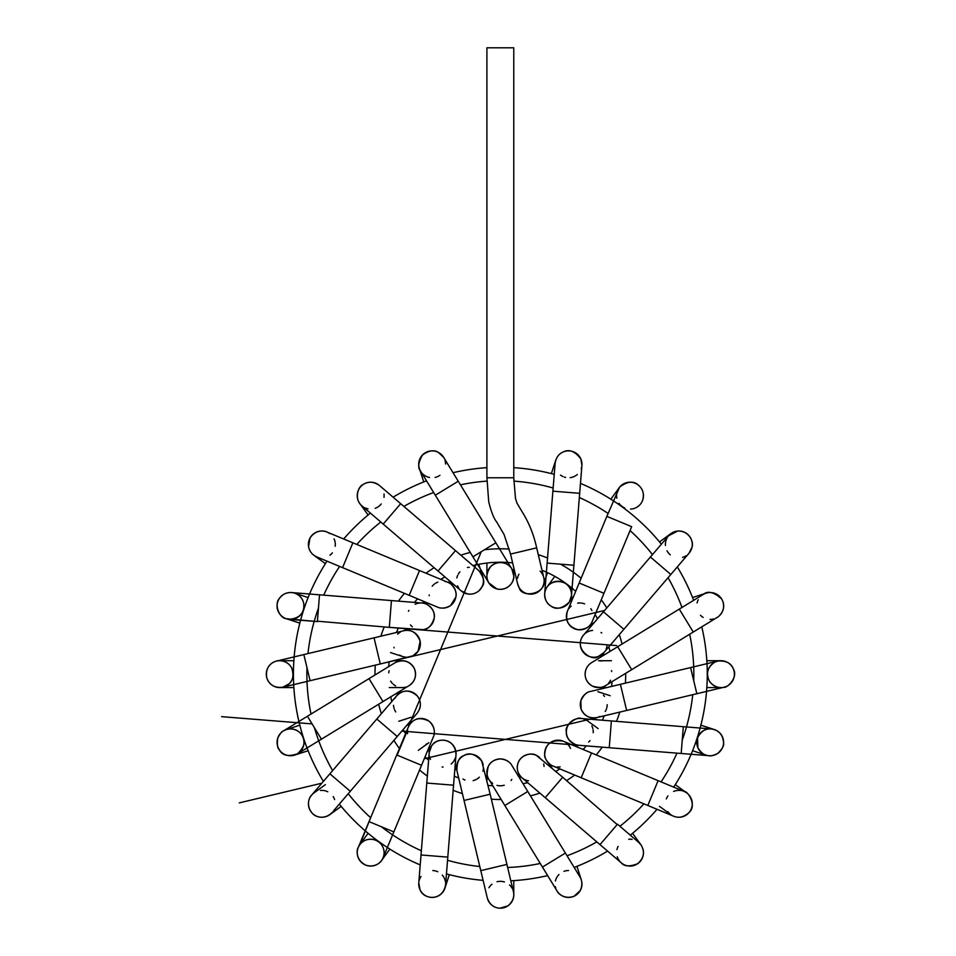 <?xml version="1.0" encoding="UTF-8"?>
<svg xmlns="http://www.w3.org/2000/svg" width="956" height="956" viewBox="0 0 956 956"><rect width="100%" height="100%" fill="white"/><g stroke="black" fill="none" stroke-linecap="round" stroke-linejoin="round"><path stroke-width="1.43" d="M486.915 575.93A13.432 13.432 0 0 0 500.346 589.362A13.432 13.432 0 0 0 513.778 575.93A13.432 13.432 0 0 0 500.346 562.486A13.432 13.432 0 0 0 486.915 575.93L486.915 563.036M513.778 567.733L513.778 575.93A13.432 13.432 0 0 0 493.631 564.291A13.432 13.432 0 0 0 493.631 587.558A13.432 13.432 0 0 0 513.778 575.93C514.663 581.905 507.325 591.453 496.785 588.872L488.898 582.945L472.921 556.81L495.853 542.805L511.807 568.904C509.859 563.92 499.092 558.854 490.727 566.55C486.245 573.158 485.636 578.619 488.898 582.945L472.921 556.81L488.898 582.945M420.795 471.487A13.432 13.432 0 0 1 438.302 452.367A13.432 13.432 0 0 1 443.727 457.47A13.432 13.432 0 0 0 441.469 454.626A13.432 13.432 0 0 1 443.727 457.47M445.054 460.505A13.432 13.432 0 0 1 445.604 464.042M439.939 475.287A13.432 13.432 0 0 1 435.135 477.426M429.519 477.498A13.432 13.432 0 0 1 422.97 474.116M418.74 464.389A13.432 13.432 0 0 1 419.923 458.796A13.432 13.432 0 0 0 418.74 464.389M420.556 457.565A13.432 13.432 0 0 1 424.225 453.491A13.432 13.432 0 0 0 420.556 457.565M431.084 450.933A13.432 13.432 0 0 1 434.514 451.089A13.432 13.432 0 0 0 431.084 450.933M483.222 583.124A13.432 13.432 0 0 0 483.306 578.93M480.976 572.991A13.432 13.432 0 0 0 478.359 570.218A13.432 13.432 0 0 1 481.979 586.805L479.41 590.318C476.064 593.485 472.061 594.68 467.388 593.903L461.27 590.939L438.015 571.019L455.486 550.62L478.717 570.529C484.047 577.687 485.134 583.112 481.979 586.805A13.432 13.432 0 0 1 460.888 590.605A13.432 13.432 0 0 0 470.233 594.166M469.253 567.314A13.432 13.432 0 0 0 467.448 567.541A13.432 13.432 0 0 1 469.253 567.314M459.884 571.891A13.432 13.432 0 0 0 458.354 574.018A13.432 13.432 0 0 1 459.884 571.891M457.697 575.309A13.432 13.432 0 0 0 456.849 577.938A13.432 13.432 0 0 1 457.697 575.309M457.542 585.777A13.432 13.432 0 0 0 458.94 588.358A13.432 13.432 0 0 1 457.542 585.777M475.885 592.804A13.432 13.432 0 0 0 479.769 589.96M362.312 506.178A13.432 13.432 0 0 1 359.898 503.693A13.432 13.432 0 0 0 362.312 506.178A13.432 13.432 0 0 1 362.838 484.74A13.432 13.432 0 0 1 379.783 485.779A13.432 13.432 0 0 0 379.03 485.134A13.432 13.432 0 0 1 379.783 485.779M384.001 493.965A13.432 13.432 0 0 1 384.001 497.347A13.432 13.432 0 0 0 384.001 493.965A13.432 13.432 0 0 1 384.001 497.347M381.217 503.979A13.432 13.432 0 0 1 375.182 508.317A13.432 13.432 0 0 0 381.217 503.979A13.432 13.432 0 0 1 375.182 508.317M368.012 508.831A13.432 13.432 0 0 1 364.774 507.732A13.432 13.432 0 0 0 368.012 508.831A13.432 13.432 0 0 1 364.774 507.732M366.483 482.888A13.432 13.432 0 0 1 370.199 482.23A13.432 13.432 0 0 0 366.483 482.888M371 482.23A13.432 13.432 0 0 1 372.266 482.314A13.432 13.432 0 0 0 371 482.23M359.587 503.25A13.432 13.432 0 0 1 357.377 497.634A13.432 13.432 0 0 0 359.587 503.25M358.285 490.44A13.432 13.432 0 0 1 359.898 487.62A13.432 13.432 0 0 0 358.285 490.44M453.335 602.794A13.432 13.432 0 0 0 455.295 599.137M455.904 592.672A13.432 13.432 0 0 0 453.622 586.972M453.264 586.482A13.432 13.432 0 0 0 445.066 581.475M437.812 582.132A13.432 13.432 0 0 0 435.135 583.53M434.167 584.236A13.432 13.432 0 0 0 432.196 586.207M429.184 594.967A13.432 13.432 0 0 0 429.22 595.743M448.436 582.574A13.432 13.432 0 0 1 442.819 608.124A13.432 13.432 0 0 0 447.109 607.347M411.689 589.338L419.517 570.529L447.767 582.276C449.702 582.037 457.9 589.613 455.845 597.034L450.575 605.507C443.548 609.88 437.932 607.466 437.466 607.096L409.192 595.337L411.689 589.338M311.967 553.56A13.432 13.432 0 0 1 309.744 550.262A13.432 13.432 0 0 0 311.967 553.56A13.432 13.432 0 0 1 329.569 533.46M334.074 538.861A13.432 13.432 0 0 1 335.114 542.279A13.432 13.432 0 0 0 334.074 538.861A13.432 13.432 0 0 1 335.114 542.279M335.174 542.685A13.432 13.432 0 0 1 335.174 546.235A13.432 13.432 0 0 0 335.174 542.685A13.432 13.432 0 0 1 335.174 546.235M332.377 552.831A13.432 13.432 0 0 1 329.928 555.209A13.432 13.432 0 0 0 332.377 552.831A13.432 13.432 0 0 1 329.928 555.209M308.621 542.148A13.432 13.432 0 0 1 309.409 539.423A13.432 13.432 0 0 0 308.621 542.148M314.01 533.556A13.432 13.432 0 0 1 319.173 531.297A13.432 13.432 0 0 0 314.01 533.556M320.344 531.118A13.432 13.432 0 0 1 329.76 533.591A13.432 13.432 0 0 0 320.344 531.118M317.356 557.121A13.432 13.432 0 0 1 313.962 555.34A13.432 13.432 0 0 0 317.356 557.121M426.758 628.498A13.432 13.432 0 0 0 430.32 625.989M433.642 620.647A13.432 13.432 0 0 0 434.179 614.481M434.096 613.931A13.432 13.432 0 0 0 431.562 608.255M426.711 604.3A13.432 13.432 0 0 0 418.848 603.128A13.432 13.432 0 0 1 434.155 614.29A13.432 13.432 0 0 1 423.102 629.669L389.295 627.363M418.489 603.188A13.432 13.432 0 0 0 415.143 604.264A13.432 13.432 0 0 1 418.489 603.188M408.869 610.406A13.432 13.432 0 0 0 408.475 611.254A13.432 13.432 0 0 1 408.869 610.406M410.471 624.901A13.432 13.432 0 0 0 412.335 626.778A13.432 13.432 0 0 1 410.471 624.901M419.373 629.765A13.432 13.432 0 0 0 423.102 629.669A13.432 13.432 0 0 1 418.764 629.681A13.432 13.432 0 0 0 419.051 629.729M391.446 600.571L319.519 594.811L317.404 621.197L389.307 627.363L391.446 600.571L421.895 603.009C425.874 602.196 435.9 609.271 434.227 617.923C431.861 625.499 428.145 629.407 423.102 629.669M319.519 594.811L291.664 592.577C286.752 592.302 282.761 594.118 279.69 598.038C273.691 603.702 279.176 618.078 286.226 618.699A13.432 13.432 0 0 1 277.766 601.742A13.432 13.432 0 0 1 294.675 593.186A13.432 13.432 0 0 1 303.303 610.119A13.432 13.432 0 0 1 286.226 618.699A13.432 13.432 0 0 1 291.664 592.577A13.432 13.432 0 0 1 303.912 607.108A13.432 13.432 0 0 1 286.226 618.699A13.432 13.432 0 0 1 277.766 601.742A13.432 13.432 0 0 1 294.675 593.186A13.432 13.432 0 0 1 303.303 610.119A13.432 13.432 0 0 1 286.226 618.699L317.38 621.603M403.265 656.712A13.432 13.432 0 0 0 406.682 657.226A13.432 13.432 0 0 1 403.265 656.712M407.172 630.363A13.432 13.432 0 0 0 403.623 630.769A13.432 13.432 0 0 1 420.007 640.675A13.432 13.432 0 0 1 409.861 656.903A13.432 13.432 0 0 0 411.319 656.497M412.024 656.234A13.432 13.432 0 0 0 413.183 655.685M416.386 653.354A13.432 13.432 0 0 0 420.138 641.321M418.764 637.425A13.432 13.432 0 0 0 418.322 636.66M417.664 635.716A13.432 13.432 0 0 0 414.402 632.621M400.349 632.083A13.432 13.432 0 0 0 397.624 634.115A13.432 13.432 0 0 1 400.349 632.083M393.956 647.284A13.432 13.432 0 0 0 394.147 647.893A13.432 13.432 0 0 1 393.956 647.284M399.644 655.075A13.432 13.432 0 0 0 402.643 656.521A13.432 13.432 0 0 1 399.644 655.075M380.285 663.966L374.047 637.831L403.802 630.733C411.092 628.952 416.541 632.454 420.126 641.225L418.035 651.347L412.896 655.84L380.285 663.966L604.634 610.442L310.091 680.708L303.853 654.573L374.047 637.831M307.007 681.449L282.821 687.221L289.094 683.779A13.432 13.432 0 0 1 266.294 674.147A13.432 13.432 0 0 1 292.178 669.092A13.432 13.432 0 0 1 282.821 687.221A13.432 13.432 0 0 1 266.652 677.242A13.432 13.432 0 0 1 291.496 667.682A13.432 13.432 0 0 1 279.726 687.579A13.432 13.432 0 0 1 266.294 674.147A13.432 13.432 0 0 1 292.178 669.092A13.432 13.432 0 0 1 289.094 683.779C293.026 680.397 293.922 675.211 291.771 668.22C287.995 660.13 277.706 660.118 276.631 661.074L282.558 659.652L276.631 661.074C273.069 661.779 264.776 665.818 266.796 677.804C269.413 685.034 274.754 688.165 282.821 687.221L310.091 680.708M393.239 684.221A13.432 13.432 0 0 0 395.617 685.894A13.432 13.432 0 0 1 393.239 684.221M402.536 687.579A13.432 13.432 0 0 0 405.822 687.065A13.432 13.432 0 0 1 402.536 687.579M398.019 661.349A13.432 13.432 0 0 0 394.697 662.95A13.432 13.432 0 0 1 413.59 667.145A13.432 13.432 0 0 1 408.702 685.87A13.432 13.432 0 0 0 415.024 677.923M415.358 671.781A13.432 13.432 0 0 0 413.84 667.563M408.379 662.257A13.432 13.432 0 0 0 404.149 660.859M389.128 670.742A13.432 13.432 0 0 0 388.757 672.833A13.432 13.432 0 0 1 389.128 670.742M390.634 681.114A13.432 13.432 0 0 0 392.295 683.301A13.432 13.432 0 0 1 390.634 681.114M369.004 678.64L307.426 716.247L321.431 739.179L383.009 701.573L369.004 678.64L395.115 662.687C403.181 659.102 409.526 660.931 414.151 668.16C416.959 675.306 415.286 681.114 409.132 685.595L409.12 685.607M318.718 740.828L297.507 753.782C303.649 747.771 305.609 742.633 303.375 738.39A13.432 13.432 0 0 1 294.675 755.097A13.432 13.432 0 0 1 277.742 746.469A13.432 13.432 0 0 1 286.37 729.548A13.432 13.432 0 0 1 297.519 753.794A13.432 13.432 0 0 1 279.056 749.313A13.432 13.432 0 0 1 283.526 730.85A13.432 13.432 0 0 1 303.375 738.39A13.432 13.432 0 0 1 294.675 755.097A13.432 13.432 0 0 1 277.742 746.469A13.432 13.432 0 0 1 286.37 729.548A13.432 13.432 0 0 1 303.375 738.39C302.478 732.535 292.906 725.52 283.526 730.862L283.526 730.862C282.044 731.137 280.12 733.527 277.778 738.056C276.929 744.413 277.419 748.273 279.248 749.624C282.128 755.551 288.222 756.937 297.507 753.782L321.431 739.179M409.311 691.272A13.432 13.432 0 0 0 395.067 698.191A13.432 13.432 0 0 1 412.311 692.18A13.432 13.432 0 0 1 419.624 708.898A13.432 13.432 0 0 0 420.353 703.843M417.915 696.745A13.432 13.432 0 0 0 414.151 693.16M393.525 705.349A13.432 13.432 0 0 0 394.051 708.3A13.432 13.432 0 0 1 393.525 705.349M394.446 709.448A13.432 13.432 0 0 0 395.724 711.909M376.819 719.008L329.88 773.81L350.29 791.293L397.23 736.49L376.819 719.008L396.716 695.777C403.109 689.455 410.016 689.575 417.425 696.111C421.429 701.585 421.333 707.297 417.151 713.224L417.127 713.248M324.431 790.636A13.432 13.432 0 0 1 327.789 791.771A13.432 13.432 0 0 0 324.431 790.636A13.432 13.432 0 0 1 327.789 791.771M333.19 796.611A13.432 13.432 0 0 1 334.6 799.539A13.432 13.432 0 0 0 333.19 796.611A13.432 13.432 0 0 1 334.6 799.539M327.322 816.101A13.432 13.432 0 0 1 323.63 817.141A13.432 13.432 0 0 0 327.322 816.101M315.432 815.623A13.432 13.432 0 0 1 313.114 814.034A13.432 13.432 0 0 0 315.432 815.623M309.111 808.071A13.432 13.432 0 0 1 308.597 801.678A13.432 13.432 0 0 0 309.111 808.071M311.298 795.523A13.432 13.432 0 0 0 308.716 801.009A13.432 13.432 0 0 1 311.298 795.523A13.432 13.432 0 0 0 313.329 814.201A13.432 13.432 0 0 0 332.055 812.576L332.055 812.588A13.432 13.432 0 0 0 332.413 812.146M320.427 790.469A13.432 13.432 0 0 1 323.929 790.552A13.432 13.432 0 0 0 320.427 790.469A13.432 13.432 0 0 1 323.929 790.552M407.555 730.229A13.432 13.432 0 0 0 407.579 733.706M426.065 744.27A13.432 13.432 0 0 0 428.133 743.194M411.486 722.282A13.432 13.432 0 0 0 408.654 726.321A13.432 13.432 0 0 1 434.167 729.882M397.134 755.144L407.579 730.037M421.536 765.302L396.728 754.977L408.451 726.787C412.825 718.482 419.648 716.582 428.921 721.111C436.103 727.444 434.538 734.829 433.319 736.968L393.836 831.923L369.016 821.61L396.728 754.977M393.836 831.923L383.045 857.867C384.886 853.182 384.312 848.725 381.336 844.483C374.286 835.926 362.718 839.38 359.982 844.495A13.432 13.432 0 0 1 378.684 841.854A13.432 13.432 0 0 1 381.54 860.531A13.432 13.432 0 0 1 362.766 863.507A13.432 13.432 0 0 1 359.982 844.495A13.432 13.432 0 0 1 383.045 857.855A13.432 13.432 0 0 1 365.443 865.013A13.432 13.432 0 0 1 359.982 844.495A13.432 13.432 0 0 1 378.684 841.854A13.432 13.432 0 0 1 381.54 860.531A13.432 13.432 0 0 1 362.766 863.507A13.432 13.432 0 0 1 359.982 844.495L370.641 817.715A193.482 193.482 0 0 1 348.223 793.695M429.865 749.373A13.432 13.432 0 0 0 429.208 752.754M429.184 753.328A13.432 13.432 0 0 0 429.184 753.639A13.432 13.432 0 0 1 431.574 745.955C436.581 736.849 455.438 737.662 456.012 754.654L453.562 785.187L426.782 783.048L429.22 752.551L431.574 745.955A13.432 13.432 0 0 1 455.988 754.893A13.432 13.432 0 0 0 455.845 751.285M429.447 756.28A13.432 13.432 0 0 0 430.475 759.363A13.432 13.432 0 0 1 429.447 756.28M442.114 767.035A13.432 13.432 0 0 0 443.094 767.035A13.432 13.432 0 0 1 442.114 767.035M451.148 763.987A13.432 13.432 0 0 0 453.514 761.466A13.432 13.432 0 0 1 451.148 763.987M453.73 761.167A13.432 13.432 0 0 0 455.415 757.69A13.432 13.432 0 0 1 453.73 761.167M454.638 747.616A13.432 13.432 0 0 0 450.706 742.872M449.918 742.322A13.432 13.432 0 0 0 444.17 740.267M440.776 740.291A13.432 13.432 0 0 0 440.166 740.398M440.059 740.422A13.432 13.432 0 0 0 438.971 740.673M437.585 741.151A13.432 13.432 0 0 0 434.299 743.051M445.58 884.826A13.432 13.432 0 0 1 420.043 889.761A13.432 13.432 0 0 1 418.8 882.687A13.432 13.432 0 0 0 418.907 886.093A13.432 13.432 0 0 1 418.8 882.687M419.242 880.309A13.432 13.432 0 0 1 419.397 879.819A13.432 13.432 0 0 0 419.242 880.309A13.432 13.432 0 0 1 420.987 876.521M432.817 870.546A13.432 13.432 0 0 1 437.752 871.753M442.258 875.087A13.432 13.432 0 0 1 445.424 881.755M444.946 888.124A13.432 13.432 0 0 1 444.899 888.267A13.432 13.432 0 0 0 444.946 888.124L449.32 874.668M443.01 891.912A13.432 13.432 0 0 1 438.673 895.736A13.432 13.432 0 0 0 443.01 891.912M437.239 896.417A13.432 13.432 0 0 1 431.897 897.409A13.432 13.432 0 0 0 437.239 896.417M424.834 895.222A13.432 13.432 0 0 1 422.397 893.179A13.432 13.432 0 0 0 424.834 895.222M460.529 758.024A13.432 13.432 0 0 0 457.9 761.705M457.434 762.78A13.432 13.432 0 0 0 457.135 763.677M456.562 767.656A13.432 13.432 0 0 0 457.052 771.157A13.432 13.432 0 0 1 463.588 755.742C469.073 752.133 475.12 753.878 481.705 760.976L490.165 794.209L464.03 800.447L456.932 770.679L461.545 790.003M462.955 779.009A13.432 13.432 0 0 0 464.975 780.024A13.432 13.432 0 0 1 462.955 779.009M473.148 780.622A13.432 13.432 0 0 0 476.172 779.487A13.432 13.432 0 0 1 473.148 780.622M476.805 779.14A13.432 13.432 0 0 0 479.362 777.192A13.432 13.432 0 0 1 476.805 779.14M482.911 771.241A13.432 13.432 0 0 0 483.425 767.871A13.432 13.432 0 0 1 482.911 771.241M456.932 770.679C456.825 762.243 459.035 757.26 463.588 755.742A13.432 13.432 0 0 1 483.174 764.931A13.432 13.432 0 0 0 481.896 761.311M481.716 761A13.432 13.432 0 0 0 467.209 754.415M513.288 891.159A13.432 13.432 0 0 1 513.778 894.768A13.432 13.432 0 0 0 513.288 891.159A13.432 13.432 0 0 1 499.964 908.2A13.432 13.432 0 0 1 487.166 897.397A13.432 13.432 0 0 0 488.313 900.743A13.432 13.432 0 0 1 487.166 897.397M488.91 887.718A13.432 13.432 0 0 1 491.993 884.24A13.432 13.432 0 0 0 488.91 887.718A13.432 13.432 0 0 1 491.993 884.24M497.024 881.755A13.432 13.432 0 0 1 504.41 881.958A13.432 13.432 0 0 0 497.024 881.755A13.432 13.432 0 0 1 504.41 881.958M509.5 884.933A13.432 13.432 0 0 1 512.069 888.208A13.432 13.432 0 0 0 509.5 884.933A13.432 13.432 0 0 1 512.069 888.208M495.949 907.459A13.432 13.432 0 0 1 492.555 905.714A13.432 13.432 0 0 0 495.949 907.459M513.778 894.768A13.432 13.432 0 0 1 513.778 894.852A13.432 13.432 0 0 0 513.778 894.768L513.778 880.631M513.766 895.413A13.432 13.432 0 0 1 512.105 901.281A13.432 13.432 0 0 0 513.766 895.413M507.039 906.419A13.432 13.432 0 0 1 504.039 907.686A13.432 13.432 0 0 0 507.039 906.419M496.188 759.59A13.432 13.432 0 0 0 492.316 761.597M488.289 766.425A13.432 13.432 0 0 0 486.915 772.579M486.927 772.926A13.432 13.432 0 0 0 490.834 781.853M491.623 782.582A13.432 13.432 0 0 0 492.615 783.346M497 785.378A13.432 13.432 0 0 0 500.442 785.796M501.123 785.772A13.432 13.432 0 0 0 504.242 785.223M511.042 780.502A13.432 13.432 0 0 0 511.783 779.427M488.671 779.009A13.432 13.432 0 0 1 508.042 761.346A13.432 13.432 0 0 0 503.836 759.387M522 795.01L504.84 805.49L488.898 779.391C486.807 777.945 486.616 773.607 488.301 766.401C490.165 762.135 494.049 759.638 499.964 758.933C508.186 759.315 511.532 764.525 511.795 765.338L527.772 791.484L522 795.01M581.905 882.747A13.432 13.432 0 0 1 581.678 886.714A13.432 13.432 0 0 0 581.905 882.747A13.432 13.432 0 0 1 557.264 891.315A13.432 13.432 0 0 0 561.65 895.509A13.432 13.432 0 0 1 557.264 891.315M577.759 893.729A13.432 13.432 0 0 1 575.249 895.605A13.432 13.432 0 0 0 577.759 893.729M568.45 897.409A13.432 13.432 0 0 1 562.391 895.927A13.432 13.432 0 0 0 568.45 897.409M555.747 888.124A13.432 13.432 0 0 1 555.376 886.738A13.432 13.432 0 0 0 555.747 888.124M555.424 880.954A13.432 13.432 0 0 1 558.961 874.525A13.432 13.432 0 0 0 555.424 880.954M563.992 871.322A13.432 13.432 0 0 1 568.533 870.534A13.432 13.432 0 0 0 563.992 871.322M532.731 754.272A13.432 13.432 0 0 0 528.548 754.296M522.585 756.853A13.432 13.432 0 0 0 518.714 761.466M518.379 762.195A13.432 13.432 0 0 0 517.268 768.122M519.024 774.217A13.432 13.432 0 0 0 524.772 779.618A13.432 13.432 0 0 1 518.594 761.729A13.432 13.432 0 0 1 536.424 755.407L562.69 777.264L545.207 797.674L522.012 777.814C517.172 773.046 516.037 767.68 518.606 761.705C521.45 755.001 531.835 752.097 536.424 755.407A13.432 13.432 0 0 1 539.602 757.487A13.432 13.432 0 0 0 536.424 755.407M525.179 779.809A13.432 13.432 0 0 0 528.489 780.813A13.432 13.432 0 0 1 525.179 779.809M544.084 766.449A13.432 13.432 0 0 0 543.653 764.011A13.432 13.432 0 0 1 544.084 766.449M642.898 848.773A13.432 13.432 0 0 1 643.448 852.083A13.432 13.432 0 0 0 642.898 848.773A13.432 13.432 0 0 1 621.424 862.957A13.432 13.432 0 0 0 625.26 865.192A13.432 13.432 0 0 1 621.424 862.957M641.799 859.097A13.432 13.432 0 0 1 638.214 863.28A13.432 13.432 0 0 0 641.799 859.097M636.887 864.188A13.432 13.432 0 0 1 631.51 865.981A13.432 13.432 0 0 0 636.887 864.188M619.094 860.448L619.153 860.531A13.432 13.432 0 0 1 618.974 860.28A13.432 13.432 0 0 0 621.233 862.79C619.392 861.225 622.284 863.698 621.233 862.79L621.233 862.79C624.172 866.542 629.657 866.841 637.676 863.686C643.926 858.153 645.085 851.963 641.153 845.104L638.823 842.475A13.432 13.432 0 0 0 638.608 842.296A13.432 13.432 0 0 1 640.89 844.734A13.432 13.432 0 0 0 638.608 842.296M618.807 860.03A13.432 13.432 0 0 1 617.241 856.791A13.432 13.432 0 0 0 618.807 860.03A13.432 13.432 0 0 1 617.241 856.791M616.931 849.609A13.432 13.432 0 0 1 618.114 846.418A13.432 13.432 0 0 0 616.931 849.609A13.432 13.432 0 0 1 618.114 846.418M628.701 839.26A13.432 13.432 0 0 1 632.083 839.356A13.432 13.432 0 0 0 628.701 839.26A13.432 13.432 0 0 1 632.083 839.356M568.438 745.047A13.432 13.432 0 0 0 565.94 742.716A13.432 13.432 0 0 1 568.438 745.047M550.25 764.525A13.432 13.432 0 0 0 553.13 766.103A13.432 13.432 0 0 1 545.673 748.452A13.432 13.432 0 0 1 563.454 741.294A13.432 13.432 0 0 0 561.781 740.685M555.699 740.386A13.432 13.432 0 0 0 550.13 742.776M549.509 743.254A13.432 13.432 0 0 0 545.84 748.046M544.669 754.427A13.432 13.432 0 0 0 545.565 758.502M557.001 766.999A13.432 13.432 0 0 0 560.144 766.879A13.432 13.432 0 0 1 557.001 766.999M568.892 745.632A13.432 13.432 0 0 1 570.481 748.44A13.432 13.432 0 0 0 568.951 745.704L569.047 745.847M591.501 752.958L581.176 777.766L552.938 766.019C551.971 766.76 543.916 759.411 544.693 754.738C545.29 743.78 551.469 739.263 563.215 741.199L658.122 780.658L647.81 805.478L581.176 777.766M677.493 790.457A13.432 13.432 0 0 1 681.03 790.564A13.432 13.432 0 0 0 677.493 790.457M683.779 791.329A13.432 13.432 0 0 1 685.344 792.07A13.432 13.432 0 0 0 683.779 791.329M689.933 796.252A13.432 13.432 0 0 1 692.072 801.534A13.432 13.432 0 0 0 689.933 796.252M692.24 802.932A13.432 13.432 0 0 1 691.487 808.346A13.432 13.432 0 0 0 692.24 802.932M687.245 814.297A13.432 13.432 0 0 1 684.305 816.101A13.432 13.432 0 0 0 687.245 814.297M673.466 816.137A13.432 13.432 0 0 0 676.609 817.069A13.432 13.432 0 0 1 673.466 816.137A13.432 13.432 0 0 0 673.657 816.221L673.657 816.221C678.82 818.36 683.934 817.153 689.013 812.6C697.474 805.155 687.28 790.325 684.018 791.425A13.432 13.432 0 0 1 691.236 809.003A13.432 13.432 0 0 1 673.657 816.221L647.81 805.466M670.252 814.165A13.432 13.432 0 0 1 667.874 811.608A13.432 13.432 0 0 0 670.252 814.165A13.432 13.432 0 0 1 667.874 811.608M666.332 798.893A13.432 13.432 0 0 1 667.981 795.906A13.432 13.432 0 0 0 666.332 798.893A13.432 13.432 0 0 1 667.981 795.906M673.598 791.448A13.432 13.432 0 0 1 677.015 790.516A13.432 13.432 0 0 0 673.598 791.448A13.432 13.432 0 0 1 677.015 790.516M592.851 728.651A13.432 13.432 0 0 0 591.86 725.927A13.432 13.432 0 0 1 592.851 728.651M586.697 720.346A13.432 13.432 0 0 0 583.841 719.055A13.432 13.432 0 0 1 586.697 720.346M575.918 744.736A13.432 13.432 0 0 0 579.24 745.298A13.432 13.432 0 0 1 566.418 730.802A13.432 13.432 0 0 1 581.379 718.53A13.432 13.432 0 0 0 577.472 718.649M577.006 718.733A13.432 13.432 0 0 0 571.365 721.422M567.529 726.429A13.432 13.432 0 0 0 566.43 730.623M567.9 738.104A13.432 13.432 0 0 0 570.589 741.653M588.609 742.023A13.432 13.432 0 0 0 590.007 740.625A13.432 13.432 0 0 1 588.609 742.023M593.222 732.69A13.432 13.432 0 0 0 593.102 729.954A13.432 13.432 0 0 1 593.222 732.69M611.386 720.932L609.247 747.712L578.727 745.262C582.551 745.561 576.743 745.106 578.727 745.262L575.775 744.7C568.999 741.187 565.868 736.921 566.37 731.89C563.956 725.138 577.83 716.056 580.878 718.494L683.313 726.691L681.174 753.483L609.247 747.712M711.24 728.938C705.946 728.102 701.381 731.005 697.569 737.673A13.432 13.432 0 0 1 714.323 729.548A13.432 13.432 0 0 1 722.951 746.469A13.432 13.432 0 0 1 706.018 755.097A13.432 13.432 0 0 1 711.24 728.926A13.432 13.432 0 0 1 723.561 743.386A13.432 13.432 0 0 1 709.101 755.718A13.432 13.432 0 0 1 697.569 737.673A13.432 13.432 0 0 1 714.323 729.548A13.432 13.432 0 0 1 722.951 746.469A13.432 13.432 0 0 1 706.018 755.097A13.432 13.432 0 0 1 697.569 737.673L697.88 747.735C701.262 753.173 705.002 755.826 709.101 755.706L681.174 753.471L709.101 755.706C710.188 756.351 713.057 755.598 717.729 753.436C722.258 748.93 724.206 745.513 723.584 743.182C723.13 734.937 719.008 730.181 711.24 728.938L683.313 726.703M606.833 707.607A13.432 13.432 0 0 0 607.191 704.715A13.432 13.432 0 0 1 606.833 707.607M604.491 696.422A13.432 13.432 0 0 0 603.427 695.167A13.432 13.432 0 0 1 604.491 696.422M590.33 717.49A13.432 13.432 0 0 0 599.998 716.403A13.432 13.432 0 0 1 581.965 710.941A13.432 13.432 0 0 1 587.115 692.813A13.432 13.432 0 0 0 586.267 693.351M585.275 694.08A13.432 13.432 0 0 0 582.395 697.33M580.328 704.632A13.432 13.432 0 0 0 581.117 709.065M581.571 710.153A13.432 13.432 0 0 0 581.965 710.929M584.475 714.216A13.432 13.432 0 0 0 589.9 717.37M605.22 711.503A13.432 13.432 0 0 0 606.534 708.671A13.432 13.432 0 0 1 605.22 711.503M620.408 684.329L626.646 710.463L596.903 717.562C589.458 718.697 584.2 715.865 581.117 709.053L580.83 700.844C583.542 694.94 586.805 691.797 590.605 691.439L690.602 667.575L696.84 693.721L626.646 710.463M690.602 667.575L717.884 661.062C716.474 660.333 706.902 666.499 707.536 673.741C707.822 678.21 708.993 681.377 711.073 683.241A13.432 13.432 0 0 1 720.967 660.716A13.432 13.432 0 0 1 734.399 674.147A13.432 13.432 0 0 1 711.073 683.241A13.432 13.432 0 0 1 717.884 661.074A13.432 13.432 0 0 1 734.041 671.064A13.432 13.432 0 0 1 711.073 683.241A13.432 13.432 0 0 1 720.967 660.716A13.432 13.432 0 0 1 734.399 674.147A13.432 13.432 0 0 1 711.073 683.241C717.036 688.858 723.178 687.651 724.051 687.221L692.73 694.701A193.482 193.482 0 0 1 682.249 740.087M608.59 683.086A13.432 13.432 0 0 0 610.561 680.206M611.732 671.482A13.432 13.432 0 0 0 611.517 670.586M601.587 661.05A13.432 13.432 0 0 0 598.886 660.716M601.336 687.292A13.432 13.432 0 0 0 605.518 685.643A13.432 13.432 0 0 1 586.506 668.22A13.432 13.432 0 0 0 585.239 672.438M585.897 678.64A13.432 13.432 0 0 0 589.29 683.875M589.649 684.197A13.432 13.432 0 0 0 595.158 687.149M617.684 646.722L631.689 669.654L605.626 685.572C603.666 687.818 599.281 687.985 592.457 686.109C587.761 683.325 585.323 679.477 585.132 674.577C585.203 669.355 587.319 665.4 591.501 662.711L679.262 609.103L693.267 632.035L631.689 669.654M713.57 618.962A13.432 13.432 0 0 1 710.021 619.404A13.432 13.432 0 0 0 713.57 618.962A13.432 13.432 0 0 1 710.021 619.404M703.126 617.409A13.432 13.432 0 0 1 700.485 615.282A13.432 13.432 0 0 0 703.126 617.409A13.432 13.432 0 0 1 700.485 615.282M697.079 602.925A13.432 13.432 0 0 1 698.25 599.77A13.432 13.432 0 0 0 697.079 602.925A13.432 13.432 0 0 1 698.25 599.77M703.114 594.536A13.432 13.432 0 0 1 706.018 593.186A13.432 13.432 0 0 0 703.114 594.536A13.432 13.432 0 0 1 721.637 598.97A13.432 13.432 0 0 1 717.227 617.409A13.432 13.432 0 0 0 720.477 614.6A13.432 13.432 0 0 1 717.227 617.409M710.499 592.541A13.432 13.432 0 0 1 714.12 593.126A13.432 13.432 0 0 0 710.499 592.541M720.155 596.974A13.432 13.432 0 0 1 722.891 601.659A13.432 13.432 0 0 0 720.155 596.974M723.298 603.128A13.432 13.432 0 0 1 723.333 608.685A13.432 13.432 0 0 0 723.298 603.128M601.874 654.502A13.432 13.432 0 0 0 604.12 652.351A13.432 13.432 0 0 1 598.48 656.378C592.84 662.161 572.465 649.16 583.542 635.071L603.463 611.804L623.874 629.287L603.977 652.518L598.48 656.378A13.432 13.432 0 0 1 583.71 634.868A13.432 13.432 0 0 0 582.562 636.373M606.128 649.04A13.432 13.432 0 0 0 607.012 645.969A13.432 13.432 0 0 1 606.128 649.04M601.742 632.992A13.432 13.432 0 0 0 601.037 632.502A13.432 13.432 0 0 1 601.742 632.992M592.624 630.41A13.432 13.432 0 0 0 589.302 631.115A13.432 13.432 0 0 1 592.624 630.41M588.908 631.271A13.432 13.432 0 0 0 585.562 633.147A13.432 13.432 0 0 1 588.908 631.271M580.423 642.121A13.432 13.432 0 0 0 581.057 648.168M581.32 648.873A13.432 13.432 0 0 0 584.809 653.82M590.569 656.844A13.432 13.432 0 0 0 594.692 657.202M668.471 535.91A13.432 13.432 0 0 1 691.989 547.202A13.432 13.432 0 0 1 688.882 553.393A13.432 13.432 0 0 0 689.192 553.022A13.432 13.432 0 0 1 688.882 553.393M686.038 555.818A13.432 13.432 0 0 1 682.536 557.384M670.287 554.839A13.432 13.432 0 0 1 666.989 550.811M665.436 545.41A13.432 13.432 0 0 1 667.013 538.085M674.96 531.608A13.432 13.432 0 0 1 680.732 531.166A13.432 13.432 0 0 0 674.96 531.608M681.903 531.393A13.432 13.432 0 0 1 687.292 534.034A13.432 13.432 0 0 0 681.903 531.393M691.487 539.949A13.432 13.432 0 0 1 692.192 543.068A13.432 13.432 0 0 0 691.487 539.949M582.264 629.622A13.432 13.432 0 0 0 586.255 628.2M590.868 624.041A13.432 13.432 0 0 0 592.397 621.101A13.432 13.432 0 0 1 578.344 629.765C568.641 627.184 564.996 621.006 567.41 611.254L567.434 611.207M591.907 610.573A13.432 13.432 0 0 0 590.82 608.721A13.432 13.432 0 0 1 591.907 610.573M584.606 603.869A13.432 13.432 0 0 0 581.786 603.128A13.432 13.432 0 0 1 584.606 603.869M580.734 603.009A13.432 13.432 0 0 0 577.663 603.152A13.432 13.432 0 0 1 580.734 603.009M571.198 606.104A13.432 13.432 0 0 0 568.951 608.494A13.432 13.432 0 0 1 571.198 606.104M603.965 593.306L631.677 526.684L606.857 516.371L579.157 582.993L603.965 593.306L592.206 621.579C590.629 626.562 586.016 629.299 578.344 629.765A13.432 13.432 0 0 1 567.601 610.8A13.432 13.432 0 0 0 566.478 614.696M566.43 615.114A13.432 13.432 0 0 0 567.326 621.376M571.043 626.598A13.432 13.432 0 0 0 574.592 628.797M617.433 490.966A13.432 13.432 0 0 1 619.153 487.763A13.432 13.432 0 0 0 617.433 490.966A13.432 13.432 0 0 1 638.465 485.206A13.432 13.432 0 0 1 630.554 509.082A13.432 13.432 0 0 0 635.238 508.042A13.432 13.432 0 0 1 630.554 509.082M624.794 508.03A13.432 13.432 0 0 1 618.974 503.31A13.432 13.432 0 0 0 624.794 508.03A13.432 13.432 0 0 1 618.974 503.31M616.835 498.207A13.432 13.432 0 0 1 616.704 493.882A13.432 13.432 0 0 0 616.835 498.207A13.432 13.432 0 0 1 616.704 493.882M641.201 488.193A13.432 13.432 0 0 1 642.79 491.48A13.432 13.432 0 0 0 641.201 488.193M643.221 498.219A13.432 13.432 0 0 1 640.89 503.561A13.432 13.432 0 0 0 643.221 498.219M619.153 487.763A13.432 13.432 0 0 1 619.38 487.464A13.432 13.432 0 0 0 619.153 487.763L610.848 499.199M619.691 487.07A13.432 13.432 0 0 1 624.901 483.234A13.432 13.432 0 0 0 619.691 487.07M629.371 482.242A13.432 13.432 0 0 1 630.016 482.218A13.432 13.432 0 0 0 629.371 482.242M631.892 482.35A13.432 13.432 0 0 1 634.868 483.127A13.432 13.432 0 0 0 631.892 482.35M571.473 595.719L569.202 602.22C562.044 608.745 555.89 609.988 550.74 605.937A13.432 13.432 0 0 0 568.951 602.579A13.432 13.432 0 0 0 565.976 583.817A13.432 13.432 0 0 0 547.202 586.793A13.432 13.432 0 0 0 550.74 605.937A13.432 13.432 0 0 0 571.497 595.409A13.432 13.432 0 0 0 551.994 582.706A13.432 13.432 0 0 0 550.74 605.937C546.784 603.535 544.765 599.436 544.681 593.652C547.011 575.285 573.97 579.384 571.473 595.719L573.911 565.247L547.131 563.096L544.681 593.652M557.157 457.159A13.432 13.432 0 0 1 559.702 454.184A13.432 13.432 0 0 0 557.157 457.159A13.432 13.432 0 0 1 581.176 468.834A13.432 13.432 0 0 0 581.296 468.476A13.432 13.432 0 0 1 581.176 468.834M577.305 474.499A13.432 13.432 0 0 1 574.03 476.578A13.432 13.432 0 0 0 577.305 474.499A13.432 13.432 0 0 1 574.03 476.578M573.923 476.626A13.432 13.432 0 0 1 570.158 477.653A13.432 13.432 0 0 0 573.923 476.626A13.432 13.432 0 0 1 570.158 477.653M565.605 477.438A13.432 13.432 0 0 1 564.219 477.056A13.432 13.432 0 0 0 565.605 477.438A13.432 13.432 0 0 1 564.219 477.056M562.845 476.494A13.432 13.432 0 0 1 560.491 475.096A13.432 13.432 0 0 0 562.845 476.494A13.432 13.432 0 0 1 560.491 475.096M567.087 450.957A13.432 13.432 0 0 1 570.135 450.981A13.432 13.432 0 0 0 567.087 450.957M576.743 453.694A13.432 13.432 0 0 1 580.674 458.605A13.432 13.432 0 0 0 576.743 453.694M580.973 459.286A13.432 13.432 0 0 1 581.929 465.297A13.432 13.432 0 0 0 580.973 459.286M521.534 590.557A13.432 13.432 0 0 0 524.76 592.792M525.908 593.294A13.432 13.432 0 0 0 527.999 593.903M531.01 594.166A13.432 13.432 0 0 0 542.399 587.343M543.474 584.881A13.432 13.432 0 0 0 540.08 571.114A13.432 13.432 0 0 1 538.945 591.334A13.432 13.432 0 0 1 519.072 587.462L517.638 583.913C517.005 581.224 517.985 585.359 517.638 583.913L517.638 583.877M518.941 574.233A13.432 13.432 0 0 0 517.483 578.32A13.432 13.432 0 0 1 518.941 574.233M510.552 554.074L536.663 547.848L543.749 577.555C548.804 593.915 521.498 599.137 519.072 587.462A13.432 13.432 0 0 1 517.614 583.769A13.432 13.432 0 0 0 517.65 583.937M513.778 477.761L513.778 47.8L486.915 47.8L486.915 477.761L513.778 477.761L515.487 498.482L517.1 503.382L523.135 513.444C529.373 523.709 533.89 535.169 536.663 547.848M523.04 783.741A111.924 111.924 0 0 0 527.688 782.677A111.924 111.924 0 0 1 523.04 783.741A111.924 111.924 0 0 0 527.688 782.677A111.924 111.924 0 0 1 523.04 783.741M555.806 771.361A111.924 111.924 0 0 0 559.893 768.911A111.924 111.924 0 0 1 555.806 771.361A111.924 111.924 0 0 0 559.893 768.911A111.924 111.924 0 0 1 555.806 771.361M583.124 749.468A111.924 111.924 0 0 0 586.267 745.859A111.924 111.924 0 0 1 583.124 749.468A111.924 111.924 0 0 0 586.267 745.859A111.924 111.924 0 0 1 583.124 749.468M602.352 720.215A111.924 111.924 0 0 0 604.228 715.817A111.924 111.924 0 0 1 602.352 720.215A111.924 111.924 0 0 0 604.228 715.817A111.924 111.924 0 0 1 602.352 720.215M611.589 686.432A111.924 111.924 0 0 0 612.019 681.676A111.924 111.924 0 0 1 611.589 686.432A111.924 111.924 0 0 0 612.019 681.676A111.924 111.924 0 0 1 611.589 686.432M609.94 651.454A111.924 111.924 0 0 0 608.876 646.794A111.924 111.924 0 0 1 609.94 651.454A111.924 111.924 0 0 0 608.876 646.794A111.924 111.924 0 0 1 609.94 651.454M597.572 618.699A111.924 111.924 0 0 0 595.11 614.588A111.924 111.924 0 0 1 597.572 618.699A111.924 111.924 0 0 0 595.11 614.588A111.924 111.924 0 0 1 597.572 618.699M575.679 591.37A111.924 111.924 0 0 0 542.016 570.266A111.924 111.924 0 0 1 575.679 591.37A111.924 111.924 0 0 0 542.016 570.266A111.924 111.924 0 0 1 575.679 591.37M512.631 562.893A111.924 111.924 0 0 0 500.346 562.224A111.924 111.924 0 0 1 512.631 562.893A111.924 111.924 0 0 0 500.346 562.224A111.924 111.924 0 0 1 512.631 562.893M492.818 785.82A111.924 111.924 0 0 1 488.05 785.39A111.924 111.924 0 0 0 492.818 785.82M458.689 778.029A111.924 111.924 0 0 1 454.291 776.153A111.924 111.924 0 0 0 458.689 778.029M428.623 760.068A111.924 111.924 0 0 1 425.026 756.925A111.924 111.924 0 0 0 428.623 760.068M405.583 733.694A111.924 111.924 0 0 1 403.121 729.595A111.924 111.924 0 0 0 405.583 733.694M391.817 701.489A111.924 111.924 0 0 1 390.741 696.828A111.924 111.924 0 0 0 391.817 701.489M388.674 666.631A111.924 111.924 0 0 1 389.104 661.863A111.924 111.924 0 0 0 388.674 666.631M396.465 632.478A111.924 111.924 0 0 1 398.341 628.092A111.924 111.924 0 0 0 396.465 632.478M414.426 602.411A111.924 111.924 0 0 1 417.569 598.826A111.924 111.924 0 0 0 414.426 602.411M440.8 579.372A111.924 111.924 0 0 1 444.899 576.922A111.924 111.924 0 0 0 440.8 579.372M472.993 565.617A111.924 111.924 0 0 1 500.346 562.224A111.924 111.924 0 0 0 472.993 565.617M513.778 467.663A206.914 206.914 0 0 1 554.241 474.367A206.914 206.914 0 0 0 513.778 467.663M580.471 483.377A206.914 206.914 0 0 1 661.373 544.203A206.914 206.914 0 0 0 580.471 483.377M677.302 566.908A206.914 206.914 0 0 1 693.65 600.32A206.914 206.914 0 0 0 677.302 566.908M701.788 626.837A206.914 206.914 0 0 1 673.693 787.135A206.914 206.914 0 0 0 701.788 626.837M657.023 809.302A206.914 206.914 0 0 1 630.291 835.174A206.914 206.914 0 0 0 657.023 809.302M607.586 851.103A206.914 206.914 0 0 1 574.174 867.439A206.914 206.914 0 0 0 607.586 851.103M547.657 875.588A206.914 206.914 0 0 1 510.815 880.799A206.914 206.914 0 0 0 547.657 875.588M483.103 880.345A206.914 206.914 0 0 1 446.452 873.915A206.914 206.914 0 0 0 483.103 880.345M420.222 864.917A206.914 206.914 0 0 1 339.32 804.092A206.914 206.914 0 0 0 420.222 864.917M323.391 781.387A206.914 206.914 0 0 1 327 561.16A206.914 206.914 0 0 0 323.391 781.387M343.67 538.981A206.914 206.914 0 0 1 370.414 513.121A206.914 206.914 0 0 0 343.67 538.981M393.095 497.192A206.914 206.914 0 0 1 426.519 480.844A206.914 206.914 0 0 0 393.095 497.192M453.036 472.706A206.914 206.914 0 0 1 486.915 467.663A206.914 206.914 0 0 0 453.036 472.706M472.921 556.81L435.315 495.232L456.562 482.254L458.247 481.226L495.853 542.805M438.003 571.031L383.201 524.091L400.684 503.681L455.486 550.62M409.192 595.337L342.571 567.625L352.884 542.817L419.517 570.529M329.88 773.81L311.668 795.069A13.432 13.432 0 0 1 313.891 793.014M453.562 785.187L447.802 857.114L421.01 854.975L426.782 783.048M490.165 794.209L506.919 864.403L480.772 870.641L464.03 800.447M527.772 791.484L565.378 853.063L542.446 867.068L504.84 805.49M562.69 777.264L617.182 824.574L600.01 844.614L545.207 797.674M603.463 611.804L650.403 557.001L669.547 573.397L670.813 574.484L623.874 629.287M547.131 563.096L552.891 491.169L579.683 493.32L573.911 565.247M513.814 481.131A193.482 193.482 0 0 1 553.142 488.014M579.336 497.526L579.683 493.248L579.336 497.526A193.482 193.482 0 0 1 608.088 513.444M630.052 530.58A193.482 193.482 0 0 1 652.47 554.6M668.065 577.687A193.482 193.482 0 0 1 681.975 607.454M689.67 634.234A193.482 193.482 0 0 1 693.721 680.648M676.968 753.137A193.482 193.482 0 0 1 661.062 781.877M643.914 803.853A193.482 193.482 0 0 1 619.906 826.271M596.807 841.866A193.482 193.482 0 0 1 567.039 855.763M540.248 863.471A193.482 193.482 0 0 1 507.636 867.486M479.793 866.53A193.482 193.482 0 0 1 447.551 860.28M421.357 850.768A193.482 193.482 0 0 1 381.42 826.761M332.628 770.608A193.482 193.482 0 0 1 314.428 727.719M311.023 714.048A193.482 193.482 0 0 1 306.972 667.647M307.963 653.593A193.482 193.482 0 0 1 318.444 608.207M323.726 595.146A193.482 193.482 0 0 1 339.631 566.418M356.779 544.442A193.482 193.482 0 0 1 380.799 522.012M403.886 506.417A193.482 193.482 0 0 1 433.654 492.519M460.445 484.823A193.482 193.482 0 0 1 486.939 481.131M484.393 549.808A125.356 125.356 0 0 1 509.249 549.103M538.288 554.671A125.356 125.356 0 0 1 547.537 558.005M560.527 564.171A125.356 125.356 0 0 1 581.117 578.272M601.264 599.782A125.356 125.356 0 0 1 606.785 607.92M619.309 634.617A125.356 125.356 0 0 1 622.045 644.057M625.702 673.311A125.356 125.356 0 0 1 625.379 683.134M619.823 712.089L424.261 758.753L619.823 712.089A125.356 125.356 0 0 1 616.489 721.338M602.256 747.15L401.855 731.089L602.256 747.15A125.356 125.356 0 0 1 596.221 754.917M574.699 775.065A125.356 125.356 0 0 1 566.561 780.586M539.877 793.11A125.356 125.356 0 0 1 530.437 795.846M501.183 799.503A125.356 125.356 0 0 1 491.36 799.18M462.417 793.623A125.356 125.356 0 0 1 453.156 790.289M427.344 776.057A125.356 125.356 0 0 1 419.576 770.022M399.417 748.5L481.25 551.72L399.417 748.5A125.356 125.356 0 0 1 393.908 740.362M381.384 713.678A125.356 125.356 0 0 1 378.648 704.237M374.991 674.984A125.356 125.356 0 0 1 375.314 665.149M380.87 636.206A125.356 125.356 0 0 1 384.204 626.957L616.596 645.575L384.204 626.957M398.449 601.133A125.356 125.356 0 0 1 404.472 593.377M425.994 573.218A125.356 125.356 0 0 1 434.132 567.709M460.804 555.185A125.356 125.356 0 0 1 470.256 552.449M513.778 575.93L511.807 568.904M458.235 481.226L443.656 457.35L438.302 452.367C434.072 449.595 428.79 450.491 422.456 455.056C418.178 462.62 417.593 468.034 420.7 471.308L435.315 495.232M444.504 458.737L443.644 457.338M423.759 481.92L419.397 468.476M478.789 564.315L482.768 576.587M400.684 503.681L379.413 485.469C373.426 481.406 367.905 481.167 362.826 484.74C358.225 486.222 353.768 499.319 361.918 505.844L383.213 524.079M368.108 514.997L359.803 503.561M448.651 580.125L453.443 586.733M352.884 542.817L327.048 532.074M342.571 567.637L316.687 556.87C312.194 554.85 309.493 551.373 308.573 546.462L309.947 538.264C314.775 530.078 323.69 530.102 327.036 532.062M325.399 563.646L313.962 555.34M422.158 600.738L428.778 605.542M291.664 592.577L291.664 592.577C292.452 592.385 301.714 593.927 303.709 603.403C304.665 612.88 299.897 618.197 289.381 619.357L314.213 621.352M308.119 597.56L294.675 593.186M299.826 623.121L286.37 618.747M403.312 628.486L411.092 631.02M390.514 652.59L402.787 656.569M303.853 654.573L276.631 661.074M293.862 687.579L279.726 687.579M293.862 660.716L279.726 660.716M389.235 687.579L402.129 687.579M393.932 660.716L402.129 660.716M383.009 701.561L409.132 685.595M307.426 716.259L283.526 730.862M308.119 750.735L294.675 755.097M299.826 725.174L286.37 729.548M398.819 721.266L411.092 717.275M394.948 694.259L402.787 691.714M397.23 736.49L417.151 713.224M350.29 791.293L333.489 810.903M311.68 795.057L311.668 795.069C308.465 798.798 313.138 793.349 311.668 795.069C309.23 797.065 305.693 805.418 312.194 813.162C314.93 816.818 324.18 820.356 332.055 812.588M341.196 806.386L329.784 814.679M325.399 784.637L313.962 792.954M418.346 750.329L428.778 742.752M406.36 725.819L412.992 721.003M369.016 821.61L358.285 847.41C356.696 849.287 355.13 859.838 365.957 865.204C375.493 868.132 381.994 861.715 383.045 857.867L383.045 857.855M370.641 817.715L358.285 847.41M389.845 849.095L381.54 860.531M368.108 833.297L359.803 844.734M426.938 752.324L431.67 745.8M421.01 854.975L418.776 882.866L420.043 889.761C423.544 899.56 442.293 901.747 445.556 885.065L447.802 857.114M454.686 771.205L457.219 763.402M480.784 870.629L487.285 897.875C489.556 904.46 493.786 907.901 499.964 908.2L507.971 905.834C515.678 899.238 513.707 891.972 513.408 891.661L506.907 864.403M486.915 780.598L486.915 772.364M542.446 867.068L557.037 890.956C558.459 894.266 565.378 899.692 574.245 896.13L580.304 890.442C582.443 885.483 582.335 881.002 580.005 876.987L565.39 853.063M576.934 866.363L581.296 879.819M520.446 779.499L517.925 771.707M600.01 844.614L621.233 862.79M617.492 824.203L638.811 842.463M632.585 833.297L640.747 844.53M552.018 768.122L547.202 761.502M658.122 780.658L684.018 791.425C681.843 790.528 685.392 791.998 684.018 791.425L684.018 791.425M671.937 815.504L673.645 816.221M675.295 784.637L686.731 792.954M659.497 806.386L670.933 814.691M598.133 728.592L587.701 721.003M578.547 747.568L571.915 742.752M312.098 723.895L221.601 716.653L312.098 723.895M681.174 753.471L709.101 755.706M700.868 725.174L714.323 729.548M692.574 750.735L706.018 755.097M610.179 695.705L597.906 691.714M597.44 719.82L589.601 717.275M696.84 693.721L724.051 687.221C725.604 688.953 738.88 678.055 733.312 668.83C731.113 663.094 725.974 660.512 717.884 661.062L717.884 661.062C718.577 660.907 718.577 660.907 717.884 661.062L717.884 661.062M321.837 783.191L239.287 802.885L321.837 783.191M692.73 694.701L724.051 687.221M706.831 660.716L720.967 660.716M706.831 687.579L720.967 687.579M611.458 660.716L598.564 660.716M606.749 687.579L598.564 687.579M679.262 609.103L703.222 594.465C707.703 590.545 713.809 591.991 721.541 598.826C728.305 609.928 717.024 617.958 717.12 617.468L693.267 632.035M692.574 597.56L705.731 593.282M605.698 654.047L598.074 656.521M670.813 574.484L689.001 553.249M650.403 557.001L668.65 535.707L677.589 531.094C688.822 530.461 694.128 541.646 691.989 547.202L689.025 553.225M659.497 541.909L670.837 533.663M594.345 622.464L587.761 627.244M579.169 582.993L567.41 611.254M606.869 516.371L619.596 487.178C627.315 481.274 633.613 480.617 638.465 485.206C643.149 489.233 644.475 494.431 642.432 500.801M573.791 595.923L568.951 602.579M554.791 576.36L547.202 586.793M579.683 493.32L581.917 465.453L580.842 458.952C574.986 451.16 569.059 448.854 563.072 452.045C558.782 453.789 556.141 457.506 555.137 463.206L552.891 491.169M551.373 473.614L555.747 460.171M547.465 572.62L543.546 584.69M486.915 477.761L488.719 501.733C491.133 511.639 493.798 518.379 496.678 521.964L504.099 534.571L510.528 554.074L517.638 583.913"/></g></svg>
